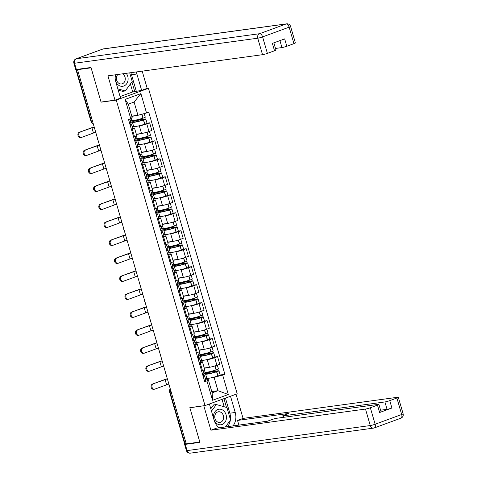<?xml version="1.0" encoding="UTF-8"?>
<svg xmlns="http://www.w3.org/2000/svg" width="477" height="477" viewBox="0 0 477 477"><rect width="100%" height="100%" fill="white"/><g stroke="black" fill="none" stroke-linecap="round" stroke-linejoin="round"><path stroke-width="0.72" d="M146.66 88.537L148.442 88.299L116.263 100.098L205.021 405.593L189.834 407.668L199.815 442.024L186.263 443.878L77.542 69.672L91.095 67.817L101.076 102.173L116.263 100.098M205.021 405.593L237.194 393.793L148.442 88.299M76.004 69.511L76.374 69.618L91.542 121.838A2.415 1.986 82.2 0 0 93.188 123.519M77.542 69.672L78.484 69.326L76.374 69.618M186.203 443.67L184.647 443.807L169.472 391.581L169.913 391.599L185.088 443.819M204.239 368.011L209.463 367.296A5.551 0.56 -16.2 0 0 216.91 365.287L219.772 364.237L217.56 356.629L214.698 357.678A5.551 0.56 163.8 0 1 207.251 359.688L205.504 359.926M200.251 362.973L202.463 370.581A5.551 0.56 -16.2 0 0 204.663 369.46L202.451 361.852A5.551 0.56 163.8 0 1 200.251 362.973L199.374 363.295M202.463 370.581L201.586 370.903M214.942 356.987L217.56 356.629M200.513 361.948L201.437 361.816A5.551 0.56 163.8 0 1 202.451 361.852M201.908 360.415L200.137 360.66M199.016 350.023L204.239 349.313A5.551 0.56 -16.2 0 0 211.687 347.298L214.549 346.248L212.337 338.64L209.475 339.69A5.551 0.56 163.8 0 1 202.027 341.705L200.274 341.943M196.363 352.92L197.239 352.598A5.551 0.56 -16.2 0 0 199.434 351.477L197.228 343.869A5.551 0.56 163.8 0 1 195.027 344.99L194.151 345.312M209.719 338.998L212.337 338.64M195.29 343.959L196.208 343.834A5.551 0.56 163.8 0 1 197.228 343.869M196.685 342.432L194.914 342.677M193.787 332.04L199.01 331.324A5.551 0.56 -16.2 0 0 206.458 329.315L209.32 328.265L207.107 320.657L204.251 321.707A5.551 0.56 163.8 0 1 196.804 323.716L195.051 323.961M191.134 334.937L192.01 334.615A5.551 0.56 -16.2 0 0 194.211 333.495L191.998 325.886A5.551 0.56 163.8 0 1 189.804 327.007L188.928 327.329M204.49 321.015L207.107 320.657M190.061 325.976L190.985 325.851A5.551 0.56 163.8 0 1 191.998 325.886M191.462 324.449L189.691 324.694M188.564 314.057L193.787 313.341A5.551 0.56 -16.2 0 0 201.234 311.332L204.096 310.283L201.884 302.674L199.022 303.724A5.551 0.56 163.8 0 1 191.575 305.733L189.828 305.972M185.911 316.955L186.787 316.633A5.551 0.56 -16.2 0 0 188.987 315.512L186.775 307.903A5.551 0.56 163.8 0 1 184.575 309.024L183.699 309.34M199.267 303.032L201.884 302.674M184.837 307.993L185.762 307.868A5.551 0.56 163.8 0 1 186.775 307.903M186.233 306.467L184.462 306.705M183.341 296.074L188.564 295.358A5.551 0.56 -16.2 0 0 196.011 293.349L198.873 292.3L196.661 284.691L193.799 285.741A5.551 0.56 163.8 0 1 186.352 287.75L184.599 287.989M180.688 298.966L181.564 298.644A5.551 0.56 -16.2 0 0 183.758 297.529L181.552 289.915A5.551 0.56 163.8 0 1 179.352 291.036L178.476 291.358M194.044 285.049L196.661 284.691M179.614 290.01L180.533 289.885A5.551 0.56 163.8 0 1 181.552 289.915M181.01 288.484L179.239 288.722M178.112 278.091L183.335 277.375A5.551 0.56 -16.2 0 0 190.788 275.366L193.644 274.317L191.438 266.709L188.576 267.758A5.551 0.56 163.8 0 1 181.129 269.767L179.376 270.006M175.458 280.983L176.341 280.661A5.551 0.56 -16.2 0 0 178.535 279.54L176.323 271.932A5.551 0.56 163.8 0 1 174.129 273.053L173.252 273.375M188.814 267.066L191.438 266.709M174.385 272.027L175.309 271.902A5.551 0.56 163.8 0 1 176.323 271.932M175.786 270.495L174.016 270.739M172.889 260.108L178.112 259.393A5.551 0.56 -16.2 0 0 185.559 257.383L188.421 256.334L186.209 248.726L183.353 249.769A5.551 0.56 163.8 0 1 175.9 251.784L174.153 252.023M170.235 263L171.112 262.678A5.551 0.56 -16.2 0 0 173.312 261.557L171.1 253.949A5.551 0.56 163.8 0 1 168.906 255.07L168.023 255.392M183.591 249.083L186.209 248.726M169.162 254.044L170.086 253.913A5.551 0.56 163.8 0 1 171.1 253.949M170.557 252.512L168.786 252.756M167.665 242.119L172.889 241.41A5.551 0.56 -16.2 0 0 180.336 239.394L183.198 238.345L180.986 230.737L178.124 231.786A5.551 0.56 163.8 0 1 170.677 233.802L168.93 234.04M165.012 245.017L165.889 244.695A5.551 0.56 -16.2 0 0 168.089 243.574L165.877 235.966A5.551 0.56 163.8 0 1 163.677 237.087L162.8 237.409M178.368 231.095L180.986 230.737M163.939 236.055L164.863 235.93A5.551 0.56 163.8 0 1 165.877 235.966M165.334 234.529L163.563 234.773M162.442 224.136L167.665 223.421A5.551 0.56 -16.2 0 0 175.113 221.411L177.975 220.362L175.763 212.754L172.901 213.803A5.551 0.56 163.8 0 1 165.453 215.813L163.7 216.051M159.789 227.034L160.666 226.712A5.551 0.56 -16.2 0 0 162.86 225.591L160.654 217.983A5.551 0.56 163.8 0 1 158.453 219.104L157.577 219.426M173.145 213.112L175.763 212.754M158.716 218.072L159.634 217.947A5.551 0.56 163.8 0 1 160.654 217.983M160.111 216.546L158.34 216.785M157.213 206.153L162.436 205.438A5.551 0.56 -16.2 0 0 169.884 203.429L172.746 202.379L170.539 194.771L167.677 195.82A5.551 0.56 163.8 0 1 160.23 197.83L158.477 198.068M154.56 209.045L155.436 208.729A5.551 0.56 -16.2 0 0 157.637 207.608L155.424 200A5.551 0.56 163.8 0 1 153.23 201.115L152.354 201.437M167.916 195.129L170.539 194.771M153.487 200.09L154.411 199.964A5.551 0.56 163.8 0 1 155.424 200M154.888 198.563L153.117 198.802M151.99 188.171L157.213 187.455A5.551 0.56 -16.2 0 0 164.66 185.446L167.522 184.396L165.31 176.788L162.448 177.838A5.551 0.56 163.8 0 1 155.001 179.847L153.254 180.085M149.337 191.062L150.213 190.74A5.551 0.56 -16.2 0 0 152.413 189.619L150.201 182.011A5.551 0.56 163.8 0 1 148.001 183.132L147.125 183.454M162.693 177.146L165.31 176.788M148.264 182.107L149.188 181.981A5.551 0.56 163.8 0 1 150.201 182.011M149.659 180.574L147.888 180.819M146.767 170.188L151.99 169.472A5.551 0.56 -16.2 0 0 159.437 167.463L162.299 166.413L160.087 158.805L157.225 159.855A5.551 0.56 163.8 0 1 149.778 161.864L148.025 162.102M144.114 173.079L144.99 172.757A5.551 0.56 -16.2 0 0 147.184 171.637L144.978 164.028A5.551 0.56 163.8 0 1 142.778 165.149L141.902 165.471M157.47 159.163L160.087 158.805M143.04 164.124L143.965 163.999A5.551 0.56 163.8 0 1 144.978 164.028M144.436 162.591L142.665 162.836M141.538 152.199L146.761 151.489A5.551 0.56 -16.2 0 0 154.214 149.48L157.07 148.43L154.864 140.816L152.002 141.866A5.551 0.56 163.8 0 1 144.555 143.881L142.802 144.12M138.885 155.097L139.767 154.775A5.551 0.56 -16.2 0 0 141.961 153.654L139.749 146.045A5.551 0.56 163.8 0 1 137.555 147.166L136.678 147.488M152.241 141.18L154.864 140.816M137.811 146.141L138.735 146.01A5.551 0.56 163.8 0 1 139.749 146.045M139.212 144.609L137.442 144.853M136.315 134.216L141.538 133.506A5.551 0.56 -16.2 0 0 148.985 131.491L151.847 130.442L149.635 122.833L146.779 123.883A5.551 0.56 163.8 0 1 139.326 125.892L137.579 126.137M133.661 137.114L134.538 136.792A5.551 0.56 -16.2 0 0 136.738 135.671L134.526 128.063A5.551 0.56 163.8 0 1 132.332 129.184L131.449 129.505M147.017 123.191L149.635 122.833M132.588 128.152L133.512 128.027A5.551 0.56 163.8 0 1 134.526 128.063M133.983 126.626L132.212 126.87M211.77 391.551L217.959 390.705L214.107 377.444L210.727 377.909M207.131 378.398L205.36 378.643M205.736 379.93L208.294 379.579L212.146 392.839L217.959 390.705L228.316 394.497L212.557 400.275L206.935 380.908L208.294 379.579M131.759 116.144L137.948 115.297L134.097 102.036L128.283 104.171L132.135 117.431L130.77 118.761L128.563 119.566L204.728 381.719L206.935 380.908M130.77 118.761L125.141 99.389L140.906 93.611L146.528 112.977L137.948 115.297M214.107 377.444L224.894 374.32L148.735 112.173L146.528 112.977M222.693 375.131L228.316 394.497M101.601 101.983L101.076 102.173M220.165 374.97L224.894 374.32M212.557 400.275L212.146 392.839M134.097 102.036L140.906 93.611M128.283 104.171L125.141 99.389M153.421 383.907A2.713 2.23 82.2 0 0 152.002 387.044A2.713 2.23 82.2 0 0 154.542 389.196A2.713 2.23 82.2 0 0 154.93 389.101L166.604 384.814L165.102 379.626L152.533 384.033L164.213 379.746A4.824 0.489 163.8 0 1 167.344 378.756M154.542 389.196L153.654 389.315A2.713 2.23 -97.8 0 1 151.12 387.163A2.713 2.23 -97.8 0 1 152.533 384.033M203.262 376.675A9.17 0.924 -16.2 0 0 204.532 375.781A9.17 0.924 -16.2 0 0 202.981 375.709M204.532 375.781L205.754 379.99A9.17 0.924 163.8 0 1 204.484 380.884M203.941 374.087L205.688 373.849A9.17 0.924 -16.2 0 0 205.587 374.051A9.17 0.924 -16.2 0 0 216.6 371.792L216.761 371.744A3.047 0.31 -16.2 0 0 218.955 370.796A3.047 0.31 -16.2 0 0 218.394 370.778L206.463 372.298M218.955 370.796L220.177 375A3.047 0.31 163.8 0 1 217.983 375.954L217.822 376.001A9.17 0.924 163.8 0 1 206.809 378.261L205.587 374.051M217.309 365.138L218.418 368.948A3.047 0.31 163.8 0 1 216.224 369.902L216.063 369.949A9.17 0.924 163.8 0 1 205.05 372.209L204.341 369.77M205.11 372.281L205.277 372.847L217.178 371.225L216.224 371.744A7.602 0.769 163.8 0 1 207.096 373.616A7.602 0.769 163.8 0 1 207.292 373.354L207.4 373.735M202.963 370.39L203.995 373.938A9.17 0.924 163.8 0 1 202.725 374.833M204.997 372.03L203.5 372.233M206.756 378.082L205.259 378.285M209.069 367.35A9.17 0.924 163.8 0 1 204.281 368.149M207.292 373.354L203.959 373.807M205.277 372.847L206.493 372.4M168.894 384.098A3.256 0.328 -16.2 0 0 166.604 384.814M167.385 378.911A3.256 0.328 -16.2 0 0 165.102 379.626M230.51 396.244L235.227 412.474A13.577 11.156 82.2 0 1 233.014 425.901M209.403 403.983L214.119 420.213A13.577 11.156 82.2 0 0 219.199 427.791M185.744 443.729A3.619 0.364 -16.2 0 0 184.611 444.349A3.619 0.364 -16.2 0 0 185.273 444.367L199.917 442.37L189.864 407.781L204.347 405.683M203.828 405.873L210.894 430.2L216.427 428.173L267.508 421.185L271.914 419.569A3.619 0.364 -16.2 0 1 276.773 418.257L378.243 404.389A3.619 0.364 -16.2 0 1 378.911 404.407L381.051 411.788A3.619 0.364 163.8 0 1 379.62 412.516L391.909 408.014A3.619 0.364 163.8 0 1 387.05 409.32L380.592 410.208M238.894 425.096L237.534 420.428L243.073 418.401L397.663 397.263A3.619 0.364 -16.2 0 1 398.325 397.287A3.619 0.364 -16.2 0 1 396.894 398.021L389.763 400.632L391.909 408.014M236.043 394.217L243.073 418.401M189.864 407.781L190.389 407.591M210.894 430.2L365.489 409.063A3.619 0.364 -16.2 0 0 370.343 407.752L377.474 405.14A3.619 0.364 -16.2 0 0 378.911 404.407M387.05 409.32L384.909 401.944L283.433 415.819A3.619 0.364 -16.2 0 1 282.772 415.795A3.619 0.364 -16.2 0 1 284.203 415.062L288.615 413.446L237.534 420.428M384.909 401.944A3.619 0.364 -16.2 0 0 389.763 400.632M225.454 398.098L229.842 413.213L235.227 412.474M227.636 426.641A13.577 11.156 82.2 0 0 230.296 420.344M230.409 419.498A13.577 11.156 82.2 0 0 229.842 413.213M226.503 407.424L223.951 398.647M224.19 406.768L222.032 399.356M115.303 74.817A13.577 11.156 82.2 0 0 115.786 81.746L120.538 98.119L115.005 100.146L107.939 75.825L262.535 54.688L257.741 38.202L74.543 63.25L76.356 69.475L91 67.472L101.046 102.054L115.005 100.146M130.764 72.701A13.577 11.156 82.2 0 1 131.509 74.746L136.893 74.007A13.577 11.156 82.2 0 0 136.148 71.967M136.893 74.007L141.645 90.38L147.184 88.346L142.182 71.145M120.091 96.575L132.725 91.942L141.645 90.38M275.491 48.451L281.949 47.569L279.933 40.617M293.939 43.645L289.145 27.159A3.619 0.364 -16.2 0 0 290.582 26.426L295.37 42.912A3.619 0.364 163.8 0 1 293.939 43.645L286.808 46.257A3.619 0.364 163.8 0 1 281.949 47.569M273.864 42.841L275.95 50.031A3.619 0.364 163.8 0 1 274.519 50.765L267.388 53.376A3.619 0.364 163.8 0 1 262.535 54.688M286.808 46.257L284.662 38.881L272.373 43.383L274.519 50.765M76.356 69.475A3.619 0.364 163.8 0 1 75.694 69.451L73.881 63.226A3.619 0.364 -16.2 0 0 74.543 63.25A3.619 2.975 -97.8 0 1 76.356 58.76L259.554 33.712L286.099 23.975L102.901 49.024L76.356 58.76A3.619 2.027 69.9 0 0 76.111 58.82A3.619 3.619 0 0 0 73.881 63.226M131.509 74.746L136.267 91.113M134.764 91.662L131.932 81.913M132.725 91.942L130.412 83.982M222.151 424.482A7.841 6.445 82.2 0 0 226.068 414.751A7.841 6.445 82.2 0 0 217.798 409.493A7.841 6.445 82.2 0 0 213.875 419.223A7.841 6.445 82.2 0 0 222.151 424.482M220.654 422.228A5.372 4.412 82.2 0 0 223.457 416.027A5.372 4.412 82.2 0 0 218.442 411.776A5.372 4.412 82.2 0 0 217.679 411.967A5.372 4.412 82.2 0 0 214.877 418.168A5.372 4.412 82.2 0 0 219.891 422.419A5.372 4.412 82.2 0 0 220.654 422.228M210.792 408.765L213.63 404.913L216.355 404.544L226.939 407.549L230.552 419.993L225.43 426.939M211.484 411.15L216.355 404.544M115.488 80.571A7.841 6.445 82.2 0 0 123.817 86.015A7.841 6.445 82.2 0 0 126.238 73.321M117.867 74.466A5.372 4.412 82.2 0 0 116.841 80.696A5.372 4.412 82.2 0 0 121.557 83.952A5.372 4.412 82.2 0 0 122.321 83.761A5.372 4.412 82.2 0 0 125.266 79.075A5.372 4.412 82.2 0 0 122.571 73.822M129.696 72.85L132.218 81.525L125.254 90.97L122.529 91.34L118.213 90.111M125.254 90.97L117.849 88.865M115.81 74.746A7.841 6.445 82.2 0 0 115.166 78.198M148.192 365.925A2.713 2.23 82.2 0 0 146.779 369.061A2.713 2.23 82.2 0 0 149.319 371.207A2.713 2.23 82.2 0 0 149.7 371.112L161.381 366.831L159.873 361.644L147.31 366.05L158.99 361.763A4.824 0.489 163.8 0 1 162.114 360.773M149.319 371.207L148.43 371.333A2.713 2.23 -97.8 0 1 145.896 369.18A2.713 2.23 -97.8 0 1 147.31 366.05M198.038 358.692A9.17 0.924 -16.2 0 0 199.308 357.798A9.17 0.924 -16.2 0 0 197.758 357.726M199.308 357.798L200.531 362.007A9.17 0.924 163.8 0 1 199.261 362.896M198.718 356.104L200.459 355.866A9.17 0.924 -16.2 0 0 200.364 356.069A9.17 0.924 -16.2 0 0 211.377 353.809L211.538 353.761A3.047 0.31 -16.2 0 0 213.726 352.813A3.047 0.31 -16.2 0 0 213.171 352.789L201.24 354.316M213.726 352.813L214.948 357.017A3.047 0.31 163.8 0 1 212.76 357.965L212.599 358.018A9.17 0.924 163.8 0 1 201.586 360.278L200.364 356.069M212.086 347.155L213.195 350.965A3.047 0.31 163.8 0 1 211.001 351.913L210.84 351.966A9.17 0.924 163.8 0 1 199.827 354.226L199.118 351.787M199.887 354.292L200.048 354.864L211.949 353.236L210.995 353.761A7.602 0.769 163.8 0 1 201.866 355.633A7.602 0.769 163.8 0 1 202.063 355.365L202.176 355.753M197.74 352.408L198.772 355.955A9.17 0.924 163.8 0 1 197.502 356.844M199.774 354.041L198.277 354.25M201.532 360.093L200.036 360.302M203.846 349.367A9.17 0.924 163.8 0 1 199.052 350.166M202.063 355.365L198.73 355.824M200.048 354.864L201.27 354.417M163.671 366.109A3.256 0.328 -16.2 0 0 161.381 366.831M162.162 360.922A3.256 0.328 -16.2 0 0 159.873 361.644M142.969 347.942A2.713 2.23 82.2 0 0 141.556 351.078A2.713 2.23 82.2 0 0 144.09 353.224A2.713 2.23 82.2 0 0 144.477 353.129L156.158 348.848L154.649 343.661L142.086 348.061L153.761 343.78A4.824 0.489 163.8 0 1 156.891 342.784M144.09 353.224L143.207 353.35A2.713 2.23 -97.8 0 1 140.667 351.197A2.713 2.23 -97.8 0 1 142.086 348.061M192.809 340.709A9.17 0.924 -16.2 0 0 194.079 339.815A9.17 0.924 -16.2 0 0 192.529 339.743M194.079 339.815L195.308 344.024A9.17 0.924 163.8 0 1 194.038 344.913M193.495 338.121L195.236 337.883A9.17 0.924 -16.2 0 0 195.135 338.086A9.17 0.924 -16.2 0 0 206.147 335.826L206.308 335.778A3.047 0.31 -16.2 0 0 208.503 334.824A3.047 0.31 -16.2 0 0 207.948 334.806L196.017 336.333M208.503 334.824L209.725 339.034A3.047 0.31 163.8 0 1 207.531 339.982L207.37 340.035A9.17 0.924 163.8 0 1 196.357 342.295L195.135 338.086M206.857 329.172L207.966 332.982A3.047 0.31 163.8 0 1 205.772 333.93L205.611 333.983A9.17 0.924 163.8 0 1 194.604 336.243L193.895 333.799M194.658 336.309L194.825 336.881L206.726 335.253L205.772 335.778A7.602 0.769 163.8 0 1 196.643 337.65A7.602 0.769 163.8 0 1 196.84 337.382L196.953 337.77M192.517 334.425L193.549 337.972A9.17 0.924 163.8 0 1 192.279 338.861M194.55 336.058L193.048 336.261M196.309 342.11L194.807 342.319M198.617 331.378A9.17 0.924 163.8 0 1 193.829 332.183M196.84 337.382L193.507 337.841M194.825 336.881L196.047 336.434M158.442 348.127A3.256 0.328 -16.2 0 0 156.158 348.848M156.939 342.939A3.256 0.328 -16.2 0 0 154.649 343.661M137.746 329.959A2.713 2.23 82.2 0 0 136.327 333.095A2.713 2.23 82.2 0 0 138.867 335.242A2.713 2.23 82.2 0 0 139.254 335.146L150.929 330.865L149.426 325.678L136.857 330.078L148.538 325.797A4.824 0.489 163.8 0 1 151.668 324.801M138.867 335.242L137.978 335.361A2.713 2.23 -97.8 0 1 135.444 333.214A2.713 2.23 -97.8 0 1 136.857 330.078M187.586 322.72A9.17 0.924 -16.2 0 0 188.856 321.832A9.17 0.924 -16.2 0 0 187.306 321.76M188.856 321.832L190.079 326.041A9.17 0.924 163.8 0 1 188.809 326.93M188.272 320.139L190.013 319.9A9.17 0.924 -16.2 0 0 189.912 320.103A9.17 0.924 -16.2 0 0 200.924 317.843L201.085 317.789A3.047 0.31 -16.2 0 0 203.28 316.841A3.047 0.31 -16.2 0 0 202.719 316.823L190.788 318.35M203.28 316.841L204.502 321.051A3.047 0.31 163.8 0 1 202.308 321.999L202.147 322.053A9.17 0.924 163.8 0 1 191.134 324.312L189.912 320.103M201.634 311.183L202.743 314.999A3.047 0.31 163.8 0 1 200.549 315.947L200.388 316.001A9.17 0.924 163.8 0 1 189.375 318.26L188.665 315.816M189.435 318.326L189.602 318.898L201.503 317.271L200.549 317.789A7.602 0.769 163.8 0 1 191.42 319.662A7.602 0.769 163.8 0 1 191.617 319.399L191.724 319.781M187.294 316.442L188.32 319.984A9.17 0.924 163.8 0 1 187.05 320.878M189.321 318.076L187.825 318.278M191.08 324.127L189.584 324.33M193.394 313.395A9.17 0.924 163.8 0 1 188.606 314.2M191.617 319.399L188.284 319.852M189.602 318.898L190.818 318.451M153.218 330.144A3.256 0.328 -16.2 0 0 150.929 330.865M151.71 324.956A3.256 0.328 -16.2 0 0 149.426 325.678M132.523 311.976A2.713 2.23 82.2 0 0 131.103 315.106A2.713 2.23 82.2 0 0 133.643 317.259A2.713 2.23 82.2 0 0 134.025 317.163L145.706 312.882L144.197 307.689L131.634 312.095L143.315 307.814A4.824 0.489 163.8 0 1 146.445 306.818M133.643 317.259L132.755 317.378A2.713 2.23 -97.8 0 1 130.221 315.231A2.713 2.23 -97.8 0 1 131.634 312.095M182.363 304.737A9.17 0.924 -16.2 0 0 183.633 303.849A9.17 0.924 -16.2 0 0 182.083 303.771M183.633 303.849L184.855 308.053A9.17 0.924 163.8 0 1 183.585 308.947M183.043 302.156L184.784 301.917A9.17 0.924 -16.2 0 0 184.688 302.12A9.17 0.924 -16.2 0 0 195.701 299.86L195.862 299.806A3.047 0.31 -16.2 0 0 198.056 298.858A3.047 0.31 -16.2 0 0 197.496 298.84L185.565 300.361M198.056 298.858L199.279 303.068A3.047 0.31 163.8 0 1 197.084 304.016L196.923 304.064A9.17 0.924 163.8 0 1 185.911 306.323L184.688 302.12M196.411 293.2L197.52 297.016A3.047 0.31 163.8 0 1 195.326 297.964L195.165 298.012A9.17 0.924 163.8 0 1 184.152 300.272L183.442 297.833M184.211 300.343L184.378 300.915L196.28 299.288L195.32 299.806A7.602 0.769 163.8 0 1 186.197 301.679A7.602 0.769 163.8 0 1 186.388 301.416L186.501 301.798M182.065 298.459L183.096 302.001A9.17 0.924 163.8 0 1 181.826 302.895M184.098 300.093L182.602 300.295M185.857 306.145L184.36 306.347M188.171 295.412A9.17 0.924 163.8 0 1 183.377 296.211M186.388 301.416L183.061 301.869M184.378 300.915L185.595 300.468M147.995 312.161A3.256 0.328 -16.2 0 0 145.706 312.882M146.487 306.973A3.256 0.328 -16.2 0 0 144.197 307.689M127.293 293.993A2.713 2.23 82.2 0 0 125.88 297.123A2.713 2.23 82.2 0 0 128.414 299.276A2.713 2.23 82.2 0 0 128.802 299.18L140.482 294.893L138.974 289.706L126.411 294.112L138.091 289.831A4.824 0.489 163.8 0 1 141.216 288.835M128.414 299.276L127.532 299.395A2.713 2.23 -97.8 0 1 124.992 297.249A2.713 2.23 -97.8 0 1 126.411 294.112M177.14 286.755A9.17 0.924 -16.2 0 0 178.41 285.86A9.17 0.924 -16.2 0 0 176.86 285.789M178.41 285.86L179.632 290.07A9.17 0.924 163.8 0 1 178.362 290.964M177.82 284.167L179.561 283.928A9.17 0.924 -16.2 0 0 179.465 284.137A9.17 0.924 -16.2 0 0 190.472 281.877L190.633 281.824A3.047 0.31 -16.2 0 0 192.827 280.875A3.047 0.31 -16.2 0 0 192.273 280.858L180.342 282.378M192.827 280.875L194.05 285.085A3.047 0.31 163.8 0 1 191.855 286.033L191.694 286.081A9.17 0.924 163.8 0 1 180.688 288.341L179.465 284.137M191.188 275.217L192.291 279.027A3.047 0.31 163.8 0 1 190.102 279.981L189.941 280.029A9.17 0.924 163.8 0 1 178.929 282.289L178.219 279.85M178.982 282.36L179.149 282.933L191.05 281.305L190.096 281.824A7.602 0.769 163.8 0 1 180.968 283.696A7.602 0.769 163.8 0 1 181.165 283.433L181.278 283.815M176.842 280.47L177.873 284.018A9.17 0.924 163.8 0 1 176.603 284.912M178.875 282.11L177.378 282.312M180.634 288.162L179.137 288.364M182.947 277.429A9.17 0.924 163.8 0 1 178.154 278.228M181.165 283.433L177.832 283.887M179.149 282.933L180.372 282.485M142.772 294.178A3.256 0.328 -16.2 0 0 140.482 294.893M141.264 288.99A3.256 0.328 -16.2 0 0 138.974 289.706M122.07 276.004A2.713 2.23 82.2 0 0 120.657 279.14A2.713 2.23 82.2 0 0 123.191 281.293A2.713 2.23 82.2 0 0 123.579 281.191L135.259 276.91L133.751 271.723L121.188 276.129L132.862 271.842A4.824 0.489 163.8 0 1 135.993 270.853M123.191 281.293L122.309 281.412A2.713 2.23 -97.8 0 1 119.769 279.26A2.713 2.23 -97.8 0 1 121.188 276.129M171.911 268.772A9.17 0.924 -16.2 0 0 173.181 267.877A9.17 0.924 -16.2 0 0 171.631 267.806M173.181 267.877L174.403 272.087A9.17 0.924 163.8 0 1 173.133 272.981M172.596 266.184L174.338 265.945A9.17 0.924 -16.2 0 0 174.236 266.148A9.17 0.924 -16.2 0 0 185.249 263.888L185.41 263.841A3.047 0.31 -16.2 0 0 187.604 262.893A3.047 0.31 -16.2 0 0 187.05 262.875L175.119 264.395M187.604 262.893L188.826 267.096A3.047 0.31 163.8 0 1 186.632 268.05L186.471 268.098A9.17 0.924 163.8 0 1 175.458 270.358L174.236 266.148M185.958 257.234L187.067 261.044A3.047 0.31 163.8 0 1 184.873 261.998L184.712 262.046A9.17 0.924 163.8 0 1 173.7 264.306L172.996 261.867M173.759 264.377L173.926 264.944L185.827 263.322L184.873 263.841A7.602 0.769 163.8 0 1 175.745 265.713A7.602 0.769 163.8 0 1 175.941 265.445L176.055 265.832M171.619 262.487L172.644 266.035A9.17 0.924 163.8 0 1 171.374 266.929M173.652 264.121L172.149 264.33M175.405 270.179L173.908 270.381M177.718 259.446A9.17 0.924 163.8 0 1 172.93 260.245M175.941 265.445L172.608 265.904M173.926 264.944L175.148 264.496M137.543 276.195A3.256 0.328 -16.2 0 0 135.259 276.91M136.04 271.008A3.256 0.328 -16.2 0 0 133.751 271.723M116.847 258.021A2.713 2.23 82.2 0 0 115.428 261.157A2.713 2.23 82.2 0 0 117.968 263.304A2.713 2.23 82.2 0 0 118.356 263.209L130.03 258.928L128.528 253.74L115.959 258.146L127.639 253.859A4.824 0.489 163.8 0 1 130.77 252.87M117.968 263.304L117.08 263.429A2.713 2.23 -97.8 0 1 114.546 261.277A2.713 2.23 -97.8 0 1 115.959 258.146M166.688 250.789A9.17 0.924 -16.2 0 0 167.958 249.894A9.17 0.924 -16.2 0 0 166.407 249.823M167.958 249.894L169.18 254.104A9.17 0.924 163.8 0 1 167.91 254.992M167.373 248.201L169.114 247.962A9.17 0.924 -16.2 0 0 169.013 248.165A9.17 0.924 -16.2 0 0 180.026 245.905L180.187 245.858A3.047 0.31 -16.2 0 0 182.381 244.904A3.047 0.31 -16.2 0 0 181.82 244.886L169.89 246.412M182.381 244.904L183.603 249.113A3.047 0.31 163.8 0 1 181.409 250.061L181.248 250.115A9.17 0.924 163.8 0 1 170.235 252.375L169.013 248.165M180.735 239.251L181.844 243.061A3.047 0.31 163.8 0 1 179.65 244.009L179.489 244.063A9.17 0.924 163.8 0 1 168.476 246.323L167.767 243.884M168.536 246.388L168.703 246.961L180.604 245.333L179.65 245.858A7.602 0.769 163.8 0 1 170.522 247.73A7.602 0.769 163.8 0 1 170.718 247.462L170.826 247.849M166.39 244.504L167.421 248.052A9.17 0.924 163.8 0 1 166.151 248.94M168.423 246.138L166.926 246.347M170.182 252.19L168.685 252.399M172.495 241.463A9.17 0.924 163.8 0 1 167.707 242.262M170.718 247.462L167.385 247.921M168.703 246.961L169.919 246.514M132.32 258.206A3.256 0.328 -16.2 0 0 130.03 258.928M130.811 253.019A3.256 0.328 -16.2 0 0 128.528 253.74M111.624 240.038A2.713 2.23 82.2 0 0 110.205 243.175A2.713 2.23 82.2 0 0 112.745 245.321A2.713 2.23 82.2 0 0 113.127 245.226L124.807 240.945L123.299 235.757L110.736 240.158L122.416 235.876A4.824 0.489 163.8 0 1 125.54 234.881M112.745 245.321L111.856 245.446A2.713 2.23 -97.8 0 1 109.322 243.294A2.713 2.23 -97.8 0 1 110.736 240.158M161.464 232.806A9.17 0.924 -16.2 0 0 162.735 231.911A9.17 0.924 -16.2 0 0 161.184 231.84M162.735 231.911L163.957 236.121A9.17 0.924 163.8 0 1 162.687 237.009M162.144 230.218L163.885 229.98A9.17 0.924 -16.2 0 0 163.79 230.182A9.17 0.924 -16.2 0 0 174.803 227.923L174.964 227.875A3.047 0.31 -16.2 0 0 177.152 226.921A3.047 0.31 -16.2 0 0 176.597 226.903L164.666 228.429M177.152 226.921L178.374 231.13A3.047 0.31 163.8 0 1 176.186 232.078L176.025 232.132A9.17 0.924 163.8 0 1 165.012 234.392L163.79 230.182M175.512 221.268L176.621 225.078A3.047 0.31 163.8 0 1 174.427 226.026L174.266 226.08A9.17 0.924 163.8 0 1 163.253 228.34L162.544 225.895M163.313 228.405L163.474 228.978L175.375 227.35L174.421 227.869A7.602 0.769 163.8 0 1 165.292 229.747A7.602 0.769 163.8 0 1 165.489 229.479L165.602 229.866M161.166 226.521L162.198 230.069A9.17 0.924 163.8 0 1 160.928 230.957M163.2 228.155L161.703 228.358M164.959 234.207L163.462 234.41M167.272 223.474A9.17 0.924 163.8 0 1 162.478 224.279M165.489 229.479L162.162 229.938M163.474 228.978L164.696 228.531M127.097 240.223A3.256 0.328 -16.2 0 0 124.807 240.945M125.588 235.036A3.256 0.328 -16.2 0 0 123.299 235.757M106.395 222.055A2.713 2.23 82.2 0 0 104.982 225.186A2.713 2.23 82.2 0 0 107.516 227.338A2.713 2.23 82.2 0 0 107.903 227.243L119.584 222.962L118.075 217.774L105.512 222.175L117.193 217.894A4.824 0.489 163.8 0 1 120.317 216.898M107.516 227.338L106.633 227.457A2.713 2.23 -97.8 0 1 104.093 225.311A2.713 2.23 -97.8 0 1 105.512 222.175M156.241 214.817A9.17 0.924 -16.2 0 0 157.511 213.929A9.17 0.924 -16.2 0 0 155.961 213.857M157.511 213.929L158.734 218.132A9.17 0.924 163.8 0 1 157.464 219.026M156.921 212.235L158.662 211.997A9.17 0.924 -16.2 0 0 158.561 212.199A9.17 0.924 -16.2 0 0 169.573 209.94L169.734 209.886A3.047 0.31 -16.2 0 0 171.929 208.938A3.047 0.31 -16.2 0 0 171.374 208.92L159.443 210.446M171.929 208.938L173.151 213.147A3.047 0.31 163.8 0 1 170.957 214.095L170.796 214.149A9.17 0.924 163.8 0 1 159.789 216.409L158.561 212.199M170.289 203.28L171.392 207.096A3.047 0.31 163.8 0 1 169.198 208.044L169.037 208.097A9.17 0.924 163.8 0 1 158.03 210.351L157.321 207.912M158.084 210.423L158.251 210.995L170.152 209.367L169.198 209.886A7.602 0.769 163.8 0 1 160.069 211.758A7.602 0.769 163.8 0 1 160.266 211.496L160.379 211.877M155.943 208.538L156.975 212.08A9.17 0.924 163.8 0 1 155.705 212.975M157.976 210.172L156.48 210.375M159.735 216.224L158.233 216.427M162.043 205.492A9.17 0.924 163.8 0 1 157.255 206.297M160.266 211.496L156.933 211.949M158.251 210.995L159.473 210.548M121.868 222.24A3.256 0.328 -16.2 0 0 119.584 222.962M120.365 217.053A3.256 0.328 -16.2 0 0 118.075 217.774M101.172 204.073A2.713 2.23 82.2 0 0 99.759 207.203A2.713 2.23 82.2 0 0 102.293 209.355A2.713 2.23 82.2 0 0 102.68 209.26L114.361 204.973L112.852 199.785L100.283 204.192L111.964 199.911A4.824 0.489 163.8 0 1 115.094 198.915M102.293 209.355L101.41 209.475A2.713 2.23 -97.8 0 1 98.87 207.328A2.713 2.23 -97.8 0 1 100.283 204.192M151.012 196.834A9.17 0.924 -16.2 0 0 152.282 195.946A9.17 0.924 -16.2 0 0 150.732 195.868M152.282 195.946L153.505 200.149A9.17 0.924 163.8 0 1 152.235 201.044M151.698 194.252L153.439 194.014A9.17 0.924 -16.2 0 0 153.338 194.217A9.17 0.924 -16.2 0 0 164.35 191.957L164.511 191.903A3.047 0.31 -16.2 0 0 166.706 190.955A3.047 0.31 -16.2 0 0 166.145 190.937L154.214 192.458M166.706 190.955L167.928 195.165A3.047 0.31 163.8 0 1 165.734 196.113L165.573 196.16A9.17 0.924 163.8 0 1 154.56 198.42L153.338 194.217M165.06 185.297L166.169 189.113A3.047 0.31 163.8 0 1 163.975 190.061L163.814 190.108A9.17 0.924 163.8 0 1 152.801 192.368L152.091 189.929M152.861 192.44L153.028 193.012L164.929 191.384L163.975 191.903A7.602 0.769 163.8 0 1 154.846 193.775A7.602 0.769 163.8 0 1 155.043 193.513L155.15 193.895M150.72 190.55L151.746 194.097A9.17 0.924 163.8 0 1 150.476 194.992M152.747 192.189L151.251 192.392M154.506 198.241L153.01 198.444M156.82 187.509A9.17 0.924 163.8 0 1 152.032 188.308M155.043 193.513L151.71 193.966M153.028 193.012L154.244 192.565M116.644 204.257A3.256 0.328 -16.2 0 0 114.361 204.973M115.136 199.07A3.256 0.328 -16.2 0 0 112.852 199.785M95.949 186.09A2.713 2.23 82.2 0 0 94.529 189.22A2.713 2.23 82.2 0 0 97.07 191.372A2.713 2.23 82.2 0 0 97.451 191.277L109.132 186.99L107.623 181.803L95.06 186.209L106.741 181.928A4.824 0.489 163.8 0 1 109.871 180.932M97.07 191.372L96.181 191.492A2.713 2.23 -97.8 0 1 93.647 189.339A2.713 2.23 -97.8 0 1 95.06 186.209M145.789 178.851A9.17 0.924 -16.2 0 0 147.059 177.957A9.17 0.924 -16.2 0 0 145.509 177.885M147.059 177.957L148.281 182.166A9.17 0.924 163.8 0 1 147.011 183.061M146.469 176.263L148.21 176.025A9.17 0.924 -16.2 0 0 148.114 176.228A9.17 0.924 -16.2 0 0 159.127 173.974L159.288 173.92A3.047 0.31 -16.2 0 0 161.482 172.972A3.047 0.31 -16.2 0 0 160.922 172.954L148.991 174.475M161.482 172.972L162.705 177.176A3.047 0.31 163.8 0 1 160.51 178.13L160.35 178.177A9.17 0.924 163.8 0 1 149.337 180.437L148.114 176.228M159.837 167.314L160.946 171.124A3.047 0.31 163.8 0 1 158.752 172.078L158.591 172.125A9.17 0.924 163.8 0 1 147.578 174.385L146.868 171.947M147.637 174.457L147.804 175.029L159.706 173.401L158.746 173.92A7.602 0.769 163.8 0 1 149.623 175.792A7.602 0.769 163.8 0 1 149.814 175.53L149.927 175.912M145.491 172.567L146.522 176.114A9.17 0.924 163.8 0 1 145.252 177.009M147.524 174.206L146.028 174.409M149.283 180.258L147.787 180.461M151.597 169.526A9.17 0.924 163.8 0 1 146.809 170.325M149.814 175.53L146.487 175.983M147.804 175.029L149.021 174.582M111.421 186.274A3.256 0.328 -16.2 0 0 109.132 186.99M109.913 181.087A3.256 0.328 -16.2 0 0 107.623 181.803M90.719 168.101A2.713 2.23 82.2 0 0 89.306 171.237A2.713 2.23 82.2 0 0 91.84 173.384A2.713 2.23 82.2 0 0 92.228 173.288L103.908 169.007L102.4 163.82L89.837 168.226L101.518 163.939A4.824 0.489 163.8 0 1 104.642 162.949M91.84 173.384L90.958 173.509A2.713 2.23 -97.8 0 1 88.418 171.356A2.713 2.23 -97.8 0 1 89.837 168.226M140.566 160.868A9.17 0.924 -16.2 0 0 141.836 159.974A9.17 0.924 -16.2 0 0 140.286 159.902M141.836 159.974L143.058 164.183A9.17 0.924 163.8 0 1 141.788 165.078M141.246 158.281L142.987 158.042A9.17 0.924 -16.2 0 0 142.891 158.245A9.17 0.924 -16.2 0 0 153.898 155.985L154.059 155.937A3.047 0.31 -16.2 0 0 156.253 154.989A3.047 0.31 -16.2 0 0 155.699 154.965L143.768 156.492M156.253 154.989L157.476 159.193A3.047 0.31 163.8 0 1 155.287 160.147L155.12 160.194A9.17 0.924 163.8 0 1 144.114 162.454L142.891 158.245M154.614 149.331L155.717 153.141A3.047 0.31 163.8 0 1 153.528 154.089L153.367 154.143A9.17 0.924 163.8 0 1 142.355 156.402L141.645 153.964M142.414 156.474L142.575 157.04L154.476 155.413L153.522 155.937A7.602 0.769 163.8 0 1 144.394 157.809A7.602 0.769 163.8 0 1 144.591 157.541L144.704 157.929M140.268 154.584L141.299 158.131A9.17 0.924 163.8 0 1 140.029 159.02M142.301 156.217L140.804 156.426M144.06 162.269L142.563 162.478M146.373 151.543A9.17 0.924 163.8 0 1 141.58 152.342M144.591 157.541L141.258 158M142.575 157.04L143.798 156.593M106.198 168.286A3.256 0.328 -16.2 0 0 103.908 169.007M104.69 163.098A3.256 0.328 -16.2 0 0 102.4 163.82M85.496 150.118A2.713 2.23 82.2 0 0 84.083 153.254A2.713 2.23 82.2 0 0 86.617 155.401A2.713 2.23 82.2 0 0 87.005 155.305L98.685 151.024L97.177 145.837L84.614 150.237L96.288 145.956A4.824 0.489 163.8 0 1 99.419 144.966M86.617 155.401L85.735 155.526A2.713 2.23 -97.8 0 1 83.195 153.373A2.713 2.23 -97.8 0 1 84.614 150.237M135.337 142.885A9.17 0.924 -16.2 0 0 136.607 141.991A9.17 0.924 -16.2 0 0 135.057 141.919M136.607 141.991L137.829 146.2A9.17 0.924 163.8 0 1 136.559 147.089M136.023 140.298L137.764 140.059A9.17 0.924 -16.2 0 0 137.662 140.262A9.17 0.924 -16.2 0 0 148.675 138.002L148.836 137.954A3.047 0.31 -16.2 0 0 151.03 137A3.047 0.31 -16.2 0 0 150.476 136.982L138.545 138.509M151.03 137L152.252 141.21A3.047 0.31 163.8 0 1 150.058 142.158L149.897 142.212A9.17 0.924 163.8 0 1 138.885 144.471L137.662 140.262M149.384 131.348L150.493 135.158A3.047 0.31 163.8 0 1 148.299 136.106L148.138 136.16A9.17 0.924 163.8 0 1 137.132 138.419L136.422 135.975M137.185 138.485L137.352 139.057L149.253 137.43L148.299 137.954A7.602 0.769 163.8 0 1 139.171 139.827A7.602 0.769 163.8 0 1 139.367 139.558L139.481 139.946M135.045 136.601L136.076 140.149A9.17 0.924 163.8 0 1 134.806 141.037M137.078 138.235L135.575 138.443M138.837 144.287L137.334 144.495M141.144 133.56A9.17 0.924 163.8 0 1 136.356 134.359M139.367 139.558L136.034 140.017M137.352 139.057L138.574 138.61M100.969 150.303A3.256 0.328 -16.2 0 0 98.685 151.024M99.466 145.115A3.256 0.328 -16.2 0 0 97.177 145.837M80.273 132.135A2.713 2.23 82.2 0 0 78.854 135.271A2.713 2.23 82.2 0 0 81.394 137.418A2.713 2.23 82.2 0 0 81.782 137.322L93.456 133.041L91.954 127.854L79.385 132.254L91.065 127.973A4.824 0.489 163.8 0 1 94.196 126.977M81.394 137.418L80.506 137.537A2.713 2.23 -97.8 0 1 77.972 135.39A2.713 2.23 -97.8 0 1 79.385 132.254M130.114 124.896A9.17 0.924 -16.2 0 0 131.384 124.008A9.17 0.924 -16.2 0 0 129.833 123.937M131.384 124.008L132.606 128.218A9.17 0.924 163.8 0 1 131.336 129.106M130.799 122.315L132.54 122.076A9.17 0.924 -16.2 0 0 132.439 122.279A9.17 0.924 -16.2 0 0 143.452 120.019L143.613 119.965A3.047 0.31 -16.2 0 0 145.807 119.017A3.047 0.31 -16.2 0 0 145.246 119L133.316 120.526M145.807 119.017L147.029 123.227A3.047 0.31 163.8 0 1 144.835 124.175L144.674 124.229A9.17 0.924 163.8 0 1 133.661 126.488L132.439 122.279M144.233 113.598L145.27 117.175A3.047 0.31 163.8 0 1 143.076 118.123L142.915 118.177A9.17 0.924 163.8 0 1 131.902 120.437L131.276 118.266M131.962 120.502L132.129 121.075L144.03 119.447L143.076 119.965A7.602 0.769 163.8 0 1 133.948 121.844A7.602 0.769 163.8 0 1 134.144 121.575L134.252 121.957M129.947 119.059L130.847 122.16A9.17 0.924 163.8 0 1 129.577 123.054M131.849 120.252L130.352 120.454M133.608 126.304L132.111 126.506M135.921 115.571A9.17 0.924 163.8 0 1 131.819 116.346M134.144 121.575L130.811 122.029M132.129 121.075L133.345 120.627M95.746 132.32A3.256 0.328 -16.2 0 0 93.456 133.041M94.237 127.132A3.256 0.328 -16.2 0 0 91.954 127.854M139.326 125.892L141.538 133.506M144.555 143.881L146.761 151.489M149.778 161.864L151.99 169.472M155.001 179.847L157.213 187.455M160.23 197.83L162.436 205.438M165.453 215.813L167.665 223.421M170.677 233.802L172.889 241.41M175.9 251.784L178.112 259.393M181.129 269.767L183.335 277.375M186.352 287.75L188.564 295.358M191.575 305.733L193.787 313.341M196.804 323.716L199.01 331.324M202.027 341.705L204.239 349.313M207.251 359.688L209.463 367.296M137.555 147.166L139.767 154.775M142.778 165.149L144.99 172.757M148.001 183.132L150.213 190.74M153.23 201.115L155.436 208.729M158.453 219.104L160.666 226.712M163.677 237.087L165.889 244.695M168.906 255.07L171.112 262.678M174.129 273.053L176.341 280.661M179.352 291.036L181.564 298.644M184.575 309.024L186.787 316.633M189.804 327.007L192.01 334.615M195.027 344.99L197.239 352.598M132.332 129.184L134.538 136.792M152.002 141.866L154.214 149.48M157.225 159.855L159.437 167.463M162.448 177.838L164.66 185.446M167.677 195.82L169.884 203.429M172.901 213.803L175.113 221.411M178.124 231.786L180.336 239.394M183.353 249.769L185.559 257.383M188.576 267.758L190.788 275.366M193.799 285.741L196.011 293.349M199.022 303.724L201.234 311.332M204.251 321.707L206.458 329.315M209.475 339.69L211.687 347.298M214.698 357.678L216.91 365.287M146.779 123.883L148.985 131.491M170.361 389.149A2.415 1.986 82.2 0 0 169.913 391.599L171.028 391.444M92.657 121.689L91.101 121.826A2.415 2.415 0 0 0 93.2 123.555M216.6 371.792L217.822 376.001M216.761 371.744L217.983 375.954M215.067 365.907L216.224 369.902M214.9 365.96L216.063 369.949M379.62 412.516L377.474 405.14M370.343 407.752L375.137 424.238L401.682 414.501L396.894 398.021M185.273 444.367L187.079 450.598L370.277 425.55L365.489 409.063M283.433 415.819L283.863 417.292M375.137 424.238A3.619 0.364 163.8 0 1 370.277 425.55A3.619 2.975 -97.8 0 0 373.58 428.107A3.619 3.619 0 0 0 374.338 427.917A3.619 2.027 -110.1 0 0 375.137 424.238M401.682 414.501A3.619 2.027 69.9 0 1 400.889 418.18A3.619 3.619 0 0 0 403.119 413.774A3.619 0.364 163.8 0 1 401.682 414.501M190.383 453.15A3.619 2.975 -97.8 0 1 187.079 450.598A3.619 0.364 163.8 0 1 186.418 450.574A3.619 3.619 0 0 0 190.383 453.15L373.58 428.107A3.619 2.975 -97.8 0 0 374.099 427.976A3.619 2.027 -110.1 0 0 374.338 427.917L400.889 418.18M290.582 26.426A3.619 3.619 0 0 0 286.617 23.85A3.619 2.975 -97.8 0 0 286.099 23.975A3.619 2.027 69.9 0 1 289.145 27.159L262.6 36.89L267.388 53.376M262.6 36.89A3.619 2.027 -110.1 0 0 259.554 33.712A3.619 2.975 -97.8 0 0 257.741 38.202A3.619 0.364 -16.2 0 0 262.6 36.89M102.662 49.083A3.619 2.027 -110.1 0 1 102.901 49.024A3.619 2.975 -97.8 0 1 103.42 48.892A3.619 3.619 0 0 0 102.662 49.083L76.111 58.82M211.377 353.809L212.599 358.018M211.538 353.761L212.76 357.965M209.838 347.924L211.001 351.913M209.677 347.977L210.84 351.966M206.147 335.826L207.37 340.035M206.308 335.778L207.531 339.982M204.615 329.941L205.772 333.93M204.454 329.989L205.611 333.983M200.924 317.843L202.147 322.053M201.085 317.789L202.308 321.999M199.392 311.958L200.549 315.947M199.231 312.006L200.388 316.001M195.701 299.86L196.923 304.064M195.862 299.806L197.084 304.016M194.163 293.975L195.326 297.964M194.002 294.023L195.165 298.012M190.472 281.877L191.694 286.081M190.633 281.824L191.855 286.033M188.94 275.986L190.102 279.981M188.779 276.04L189.941 280.029M185.249 263.888L186.471 268.098M185.41 263.841L186.632 268.05M183.717 258.003L184.873 261.998M183.556 258.057L184.712 262.046M180.026 245.905L181.248 250.115M180.187 245.858L181.409 250.061M178.493 240.02L179.65 244.009M178.332 240.074L179.489 244.063M174.803 227.923L176.025 232.132M174.964 227.875L176.186 232.078M173.264 222.038L174.427 226.026M173.103 222.085L174.266 226.08M169.573 209.94L170.796 214.149M169.734 209.886L170.957 214.095M168.041 204.055L169.198 208.044M167.88 204.102L169.037 208.097M164.35 191.957L165.573 196.16M164.511 191.903L165.734 196.113M162.818 186.072L163.975 190.061M162.657 186.119L163.814 190.108M159.127 173.974L160.35 178.177M159.288 173.92L160.51 178.13M157.589 168.083L158.752 172.078M157.428 168.137L158.591 172.125M153.898 155.985L155.12 160.194M154.059 155.937L155.287 160.147M152.366 150.1L153.528 154.089M152.205 150.154L153.367 154.143M148.675 138.002L149.897 142.212M148.836 137.954L150.058 142.158M147.143 132.117L148.299 136.106M146.982 132.165L148.138 136.16M143.452 120.019L144.674 124.229M143.613 119.965L144.835 124.175M141.943 114.218L143.076 118.123M141.776 114.259L142.915 118.177M165.525 372.507A2.415 2.415 0 0 0 166.026 374.218M160.302 354.524A2.415 2.415 0 0 0 160.803 356.236M155.079 336.541A2.415 2.415 0 0 0 155.574 338.253M149.856 318.558A2.415 2.415 0 0 0 150.35 320.27M144.626 300.576A2.415 2.415 0 0 0 145.127 302.287M139.403 282.587A2.415 2.415 0 0 0 139.898 284.304M134.18 264.604A2.415 2.415 0 0 0 134.675 266.315M128.951 246.621A2.415 2.415 0 0 0 129.452 248.332M123.728 228.638A2.415 2.415 0 0 0 124.229 230.349M118.505 210.655A2.415 2.415 0 0 0 119 212.366M113.282 192.666A2.415 2.415 0 0 0 113.776 194.383M108.052 174.683A2.415 2.415 0 0 0 108.553 176.401M102.829 156.7A2.415 2.415 0 0 0 103.324 158.412M97.606 138.718A2.415 2.415 0 0 0 98.101 140.429M91.101 121.826L75.932 69.6M170.319 388.999A2.415 2.415 0 0 0 169.472 391.581M403.119 413.774L398.325 397.287M186.418 450.574L184.611 444.349M282.772 415.795L283.231 417.375M286.617 23.85L103.42 48.892"/></g></svg>
